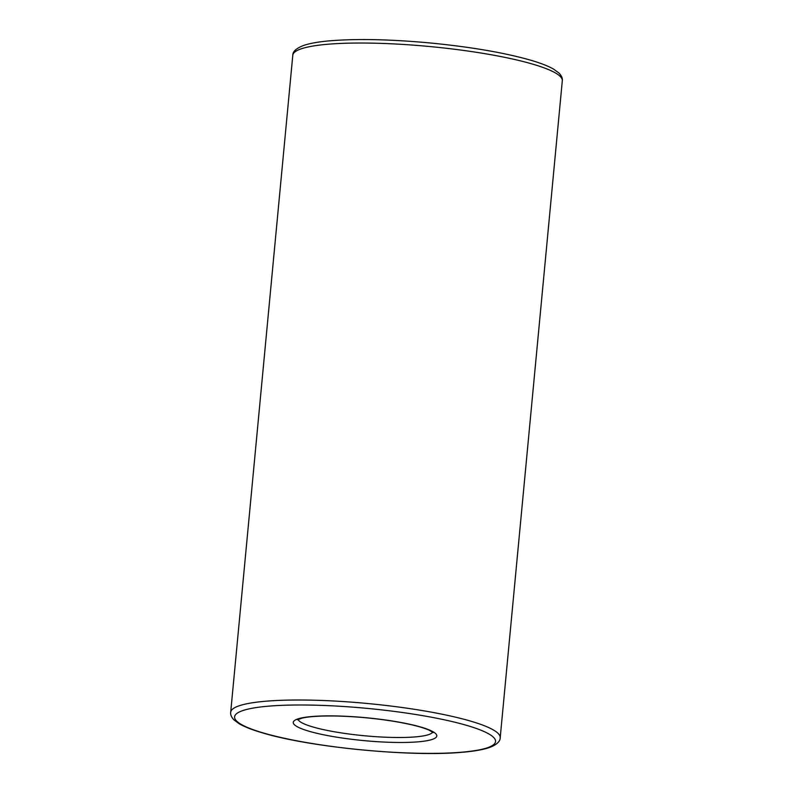 <?xml version="1.0" encoding="UTF-8"?>
<svg xmlns="http://www.w3.org/2000/svg" width="793" height="793" viewBox="0 0 793 793"><rect width="100%" height="100%" fill="white"/><g stroke="black" fill="none" stroke-linecap="round" stroke-linejoin="round"><path stroke-width="1.19" d="M432.671 732.147A67.782 10.815 5.4 0 1 429.628 734.259A67.782 10.815 5.4 0 1 356.85 734.972A67.782 10.815 5.4 0 1 298.079 719.429M433.265 739.036A72.044 11.489 5.4 0 1 311.718 731.989A72.044 11.489 5.4 0 1 350.169 716.515A72.044 11.489 5.4 0 1 433.265 739.036M230.694 712.253L292.795 55.272A135.355 21.589 5.4 0 1 429.588 46.519A135.355 21.589 5.4 0 1 562.306 80.747L500.205 737.728A135.355 21.589 5.4 0 0 367.476 703.5A135.355 21.589 5.4 0 0 230.694 712.253C230.347 714.691 231.447 717.249 233.994 719.925L239.119 723.702C244.343 726.775 252.095 729.818 262.384 732.831C309.369 747.214 411.21 757.127 462.131 752.279C475.245 751.179 484.919 749.375 491.154 746.877C497.231 744.181 500.244 741.128 500.205 737.728M489.172 747.115A131.093 20.915 5.4 0 1 268.004 734.288A131.093 20.915 5.4 0 1 337.977 706.147A131.093 20.915 5.4 0 1 489.172 747.115M297.484 719.786L301.964 718.141C308.784 716.515 319.936 715.801 335.419 716.01C355.73 716.456 375.951 718.359 396.084 721.699C411.755 724.455 422.818 727.3 429.261 730.234L433.176 732.613M292.795 55.272C292.686 51.624 296.166 48.403 303.213 45.607C308.923 43.565 317.111 42.029 327.787 40.998C354.828 38.579 388.61 39.204 429.132 42.872C470.011 46.827 503.704 52.556 530.2 60.05C540.657 63.093 548.538 66.166 553.841 69.269L559.006 73.085C561.553 75.751 562.653 78.309 562.306 80.747"/></g></svg>
